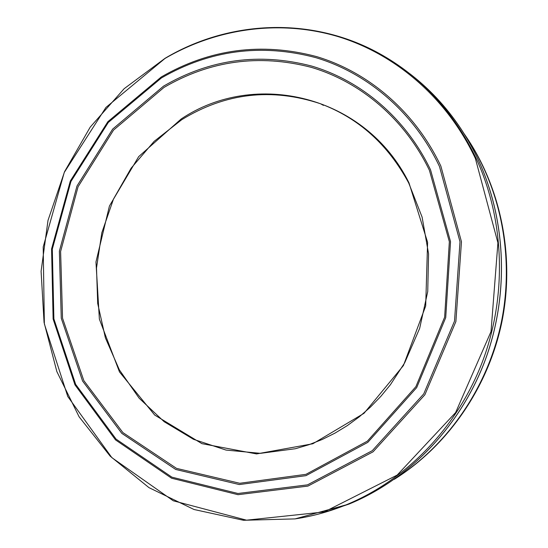 <?xml version="1.0" encoding="UTF-8"?>
<svg xmlns="http://www.w3.org/2000/svg" width="548" height="548" viewBox="0 0 548 548"><rect width="100%" height="100%" fill="white"/><g stroke="black" fill="none" stroke-linecap="round" stroke-linejoin="round"><path stroke-width="0.82" d="M430.529 169.798L450.531 241.675L445.716 317.655L416.706 387.573L367.804 442.359L305.969 475.657L239.312 484.562L175.716 469.465L121.82 433.379L82.597 381.059L61.266 318.251L59.376 251.135L76.987 186.019L112.676 129.081L163.51 86.166C209.891 59.157 259.245 52.444 311.559 66.034C361.468 80.72 405.842 118.327 430.529 169.798M439.475 166.503L460.005 241.743L454.511 321.114L423.727 393.923L372.263 450.689L307.497 484.857L237.962 493.488L171.873 477.157L116.08 439.112L75.665 384.374L53.889 318.909L52.307 249.121L70.932 181.511L108.285 122.464L161.338 78.015C209.713 50.053 261.17 43.251 315.696 57.615C367.708 73.124 413.925 112.587 439.475 166.503M295.468 448.709L260.512 453.34L226.029 450.072L193.485 439.304L164.167 421.713L139.165 398.197L119.354 369.845L105.387 337.842L97.702 303.448L96.503 267.965L101.832 232.729L113.498 199.034L131.123 168.174L154.125 141.363L181.71 119.731C225.406 92.872 271.685 87.55 320.546 103.764C358.618 118.101 388.011 144.494 408.719 182.943M408.945 182.758L427.598 242.305L425.686 305.996L403.431 365.537L363.988 413.329L312.826 443.764L256.574 453.922L201.911 443.647L154.694 415.055L119.491 371.941L99.373 319.128L95.955 261.965L109.442 205.98L138.678 156.632L181.141 119.012C254.82 69.466 365.331 94.811 408.945 182.758M429.413 170.298L449.353 241.682L444.64 317.162L415.898 386.655L367.372 441.154L305.969 474.335L239.736 483.281L176.504 468.369L122.882 432.578L83.83 380.627L62.547 318.217L60.609 251.498L78.069 186.745L113.505 130.123L164.01 87.427C210.096 60.547 259.136 53.848 311.134 67.315C360.735 81.871 404.842 119.197 429.413 170.298M440.852 166.092L461.464 241.764L455.888 321.58L424.871 394.772L373.078 451.805L307.928 486.09L238.017 494.693L171.586 478.212L115.539 439.914L74.966 384.86L53.122 319.052L51.574 248.922L70.322 180.984L107.888 121.663L161.235 77.001C209.87 48.909 261.595 42.093 316.415 56.547C368.715 72.158 415.179 111.861 440.852 166.092M475.363 158.441L497.92 242.805L491.022 331.581L455.621 412.562L397.17 475.089L324.238 511.942L246.545 520.175L173.257 500.783L111.861 457.655L67.767 396.505L44.361 323.937L43.203 246.922L64.253 172.456L105.922 107.449L164.962 58.485C216.179 28.578 278.74 19.262 337.061 36.298C395.183 53.697 446.956 97.934 475.363 158.441M165.099 58.28C228.626 20.427 311.1 15.961 379.038 53.341C421.282 76.652 453.648 111.662 476.137 158.379C504.824 220.241 507.243 296.564 482.172 362.434C456.785 428.214 405.547 480.473 346.178 504.831C329.547 511.592 312.607 516.264 295.358 518.846M409.856 73.747C438.695 95.989 461.409 124.485 477.993 159.242C506.722 220.748 509.263 296.728 484.357 362.317C459.142 427.824 408.102 479.877 348.939 504.105L321.792 513.195M395.218 478.657C447.716 445.25 487.775 387.374 501.379 322.053C514.688 256.683 500.728 186.998 464.91 135.013M295.447 448.709L308.935 444.716L322.156 439.51L335.006 433.112L347.391 425.556L359.214 416.884L370.38 407.15L380.805 396.416L390.388 384.758L404.698 362.79L419.652 328.389L427.741 291.509L428.57 253.84L422.104 217.104L408.712 182.998C387.998 144.494 358.611 118.087 320.546 103.764L323.443 105.38M165.044 58.314L124.122 88.714L90.228 127.102L64.575 171.64L48.012 220.378L41.093 271.308L44.059 322.388L56.855 371.578L79.124 416.829L110.175 456.155L148.953 487.624L194.006 509.496L243.47 520.278L295.064 518.894L348.946 504.105C408.157 479.856 459.197 427.789 484.405 362.303C509.304 296.728 506.763 220.789 478.027 159.283M478.02 159.269C466.355 134.596 451.326 112.902 432.947 94.194M394.245 479.342C447.737 445.853 488.254 387.573 501.879 321.936C515.189 256.245 500.865 186.21 464.238 133.931"/></g></svg>
